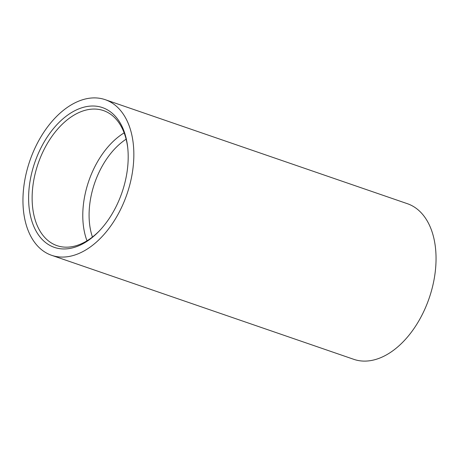 <?xml version="1.0" encoding="UTF-8"?>
<svg xmlns="http://www.w3.org/2000/svg" width="459" height="459" viewBox="0 0 459 459"><rect width="100%" height="100%" fill="white"/><g stroke="black" fill="none" stroke-linecap="round" stroke-linejoin="round"><path stroke-width="0.69" d="M68.397 248.669A73.905 46.107 109 0 1 29.623 183.933A73.905 46.107 109 0 1 88.403 106.299A73.905 46.107 109 0 1 127.694 147.373A73.905 46.107 109 0 1 98.714 231.554A73.905 46.107 109 0 1 68.397 248.669M99.299 230.946A71.415 44.552 109 0 1 70.577 246.902A71.415 44.552 109 0 1 56.996 245.64A71.415 44.552 109 0 1 35.102 173.932A71.415 44.552 109 0 1 89.912 109.334A71.415 44.552 109 0 1 103.487 110.59A71.415 44.552 109 0 1 127.78 148.211M92.437 237.033A66.371 41.408 109 0 1 89.998 202.35A66.371 41.408 109 0 1 126.122 139.192M86.992 240.797A71.415 44.552 109 0 1 124.148 132.875M89.539 98.215A82.304 51.345 109 0 1 105.191 99.666A82.304 51.345 109 0 1 130.425 182.303A82.304 51.345 109 0 1 67.261 256.753A82.304 51.345 109 0 1 51.609 255.302A82.304 51.345 109 0 1 26.375 172.664A82.304 51.345 109 0 1 89.539 98.215M105.191 99.666L407.391 203.698A82.304 51.345 109 0 1 432.625 286.336A82.304 51.345 109 0 1 369.461 360.785A82.304 51.345 109 0 1 353.809 359.334L51.609 255.302"/></g></svg>
